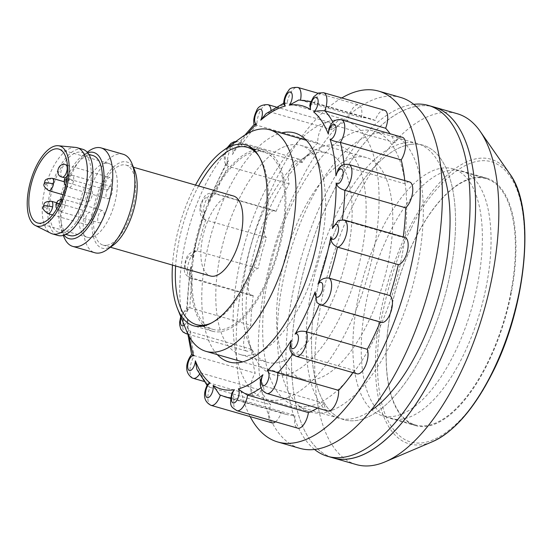 <?xml version="1.0" encoding="UTF-8"?>
<svg xmlns="http://www.w3.org/2000/svg" width="552" height="552" viewBox="0 0 552 552"><rect width="100%" height="100%" fill="white"/><g stroke="black" fill="none" stroke-linecap="round" stroke-linejoin="round"><path stroke-width="0.41" stroke-dasharray="2.76 2.07" d="M309.879 105.749L314.336 103.01A14.09 6.189 106 0 1 321.595 92.902A14.09 6.189 106 0 1 323.686 92.743M384.516 110.241A14.09 6.189 -74 0 0 382.426 110.4A14.09 6.189 -74 0 0 375.174 120.508L314.336 103.01A153.718 67.503 106 0 0 311.024 101.685M217.309 354.619A119.128 52.316 106 0 1 210.464 236.939A119.128 52.316 106 0 1 277.09 134.308A119.128 52.316 106 0 1 281.037 133.025M284.625 146.59A108.882 47.817 -74 0 0 220.489 253.803A108.882 47.817 -74 0 0 240.596 354.646A108.882 47.817 -74 0 0 256.749 353.425A108.882 47.817 -74 0 0 266.892 347.76A108.882 47.817 -74 0 0 316.641 263.221A108.882 47.817 -74 0 0 319.408 165.179A108.882 47.817 -74 0 0 300.785 145.369A108.882 47.817 -74 0 0 284.625 146.59M321.333 147.032A119.128 52.316 -74 0 0 310.231 153.235A119.128 52.316 -74 0 0 255.804 245.73A119.128 52.316 -74 0 0 252.781 352.997A119.128 52.316 -74 0 0 290.828 373.338A119.128 52.316 -74 0 0 364.216 237.526A119.128 52.316 -74 0 0 321.333 147.032M283.293 361.063A108.882 47.817 106 0 1 267.14 362.284A108.882 47.817 106 0 1 248.517 342.468A108.882 47.817 106 0 1 251.277 244.426A108.882 47.817 106 0 1 301.026 159.894A108.882 47.817 106 0 1 311.169 154.222A108.882 47.817 106 0 1 327.329 153.001A108.882 47.817 106 0 1 347.429 253.844A108.882 47.817 106 0 1 283.293 361.063M400.78 97.483A182.54 80.164 -74 0 0 373.69 99.532A182.54 80.164 -74 0 0 266.167 279.277A182.54 80.164 -74 0 0 299.867 448.341M331.793 410.398A144.748 63.57 106 0 1 310.314 412.02A144.748 63.57 106 0 1 283.59 277.96A144.748 63.57 106 0 1 368.853 135.426A144.748 63.57 106 0 1 390.333 133.798A144.748 63.57 106 0 1 417.057 267.865A144.748 63.57 106 0 1 331.793 410.398M287.551 397.675A144.748 63.57 106 0 1 266.071 399.296A144.748 63.57 106 0 1 239.347 265.236A144.748 63.57 106 0 1 324.61 122.703A144.748 63.57 106 0 1 346.09 121.074A144.748 63.57 106 0 1 372.814 255.141A144.748 63.57 106 0 1 287.551 397.675M328.861 128.864L334.381 125.249A14.09 6.189 106 0 1 341.564 119.805M402.401 137.296A14.09 6.189 -74 0 0 395.211 142.747L334.381 125.249A153.718 67.503 106 0 0 332.918 122.323M338.148 169.367L344.22 166.331A14.09 6.189 106 0 1 348.74 164.475M409.577 181.974A14.09 6.189 -74 0 0 405.051 183.83L344.22 166.331A153.718 67.503 106 0 0 344.062 164.558M338.293 220.496L342.357 220.013A14.09 6.189 106 0 1 344.124 219.965M404.954 237.457A14.09 6.189 -74 0 0 403.188 237.505L342.357 220.013A153.718 67.503 106 0 0 342.399 219.668M219.599 394.79L220.4 395.094A14.09 6.189 106 0 1 220.386 395.149M275.524 421.79A14.09 6.189 -74 0 0 281.23 412.592L220.4 395.094A153.718 67.503 106 0 0 224.885 396.784M196.892 369.426L200.362 372.855A14.09 6.189 106 0 1 199.389 374.408M375.174 120.508A153.718 67.503 -74 0 0 370.689 118.818A153.718 67.503 -74 0 0 361.325 117.659A14.09 6.189 -74 0 0 358.655 104.921A14.09 6.189 -74 0 0 353.797 107.122A14.09 6.189 -74 0 0 347.981 120.508A153.718 67.503 -74 0 0 331.966 129.727A14.09 6.189 -74 0 0 328.757 122.137A14.09 6.189 -74 0 0 321.271 128.112A14.09 6.189 -74 0 0 317.779 142.733A153.718 67.503 -74 0 0 302.041 162.626A14.09 6.189 -74 0 0 299.356 159.286A14.09 6.189 -74 0 0 289.8 170.182A14.09 6.189 -74 0 0 289.165 183.816A153.718 67.503 -74 0 0 276.097 211.347A14.09 6.189 -74 0 0 274.951 210.698A14.09 6.189 -74 0 0 264.18 226.92A14.09 6.189 -74 0 0 266.492 237.491A153.718 67.503 -74 0 0 258.081 268.472A14.09 6.189 -74 0 0 251.008 276.028A14.09 6.189 -74 0 0 248.297 289.697A14.09 6.189 -74 0 0 251.45 295.637A14.09 6.189 -74 0 0 253.216 295.589A153.718 67.503 -74 0 0 250.746 325.3A14.09 6.189 -74 0 0 244.564 336.651A14.09 6.189 -74 0 0 244.584 348.94A14.09 6.189 -74 0 0 246.827 351.127A14.09 6.189 -74 0 0 251.353 349.271A153.718 67.503 -74 0 0 255.196 373.186A14.09 6.189 -74 0 0 250.849 386.607A14.09 6.189 -74 0 0 253.603 395.646A14.09 6.189 -74 0 0 254.003 395.798A14.09 6.189 -74 0 0 261.193 390.354L200.362 372.855A153.718 67.503 106 0 0 209.939 387.345L207.931 386.248L207.573 384.261M184.244 325.287A7.687 3.374 -74 0 0 187.714 319.049L187.142 326.232L190.523 331.773A14.09 6.189 106 0 1 187.714 333.601M251.353 349.271L190.523 331.773A153.718 67.503 106 0 0 194.366 355.695C191.026 354.018 190.771 354.039 193.607 355.771M191.323 266.361L189.688 272.322L192.386 278.098A14.09 6.189 106 0 1 190.619 278.146A14.09 6.189 106 0 1 187.466 272.198A14.09 6.189 106 0 1 190.178 258.529A14.09 6.189 106 0 1 197.25 250.974L195.601 250.774L193.09 253.354L192.765 258.35A7.687 3.374 -74 0 0 188.294 257.011A7.687 3.374 -74 0 0 185.141 267.154A7.687 3.374 -74 0 0 191.323 266.361A147.315 64.694 -74 0 0 187.528 311.97A7.687 3.374 -74 0 0 181.118 317.572M253.216 295.589L192.386 278.098A153.718 67.503 106 0 0 189.916 307.809L187.011 307.595L186.673 308.313L187.528 311.97M205.675 210.795L203.377 215.452L204.592 219.551L205.661 220A14.09 6.189 106 0 1 203.35 209.429A14.09 6.189 106 0 1 214.114 193.207A14.09 6.189 106 0 1 215.266 193.849L210.064 197.257L208.511 203.074A7.687 3.374 -74 0 0 205.517 197.927A7.687 3.374 -74 0 0 200.942 206.62A7.687 3.374 -74 0 0 205.675 210.795A147.315 64.694 -74 0 0 192.765 258.35M266.492 237.491L205.661 220A153.718 67.503 106 0 0 197.25 250.974L258.081 268.472M228.576 160.811L225.927 163.806L225.851 164.945L228.335 166.325A14.09 6.189 106 0 1 228.97 152.683A14.09 6.189 106 0 1 238.526 141.788A14.09 6.189 106 0 1 241.21 145.128L235.407 148.226L232.385 154.553A7.687 3.374 -74 0 0 231.316 146.383A7.687 3.374 -74 0 0 226.016 152.297A7.687 3.374 -74 0 0 228.576 160.811A147.315 64.694 -74 0 0 208.511 203.074M289.165 183.816L228.335 166.325A153.718 67.503 106 0 0 215.266 193.849L276.097 211.347M254.058 124.593L256.949 125.242A14.09 6.189 106 0 1 260.44 110.621A14.09 6.189 106 0 1 267.92 104.645M317.779 142.733L256.949 125.242A153.718 67.503 106 0 0 241.21 145.128L302.041 162.626M283.652 104.052L284.535 102.92L287.15 103.01A14.09 6.189 106 0 1 292.967 89.624A14.09 6.189 106 0 1 297.825 87.423M347.981 120.508L287.15 103.01A153.718 67.503 106 0 0 287.047 103.051A153.718 67.503 106 0 0 271.135 112.228L266.016 113.671M300.536 99.953A14.09 6.189 106 0 1 300.495 100.16L361.325 117.659M309.858 101.326A153.718 67.503 106 0 0 300.495 100.16L298.811 99.974M271.018 110.034A14.09 6.189 106 0 1 271.135 112.228L331.966 129.727M185.996 333.629A14.09 6.189 106 0 1 183.754 331.448A14.09 6.189 106 0 1 183.733 319.159A14.09 6.189 106 0 1 189.916 307.809L250.746 325.3M193.172 378.306A14.09 6.189 106 0 1 192.772 378.154A14.09 6.189 106 0 1 190.019 369.115A14.09 6.189 106 0 1 194.366 355.695L255.196 373.186M261.193 390.354A153.718 67.503 -74 0 0 270.77 404.844A14.09 6.189 -74 0 0 271.888 422.86M211.057 405.361A14.09 6.189 106 0 1 209.939 387.345L270.77 404.844M236.911 410.681A14.09 6.189 106 0 1 234.248 397.944L231.888 392.962M281.23 412.592A153.718 67.503 -74 0 0 285.715 414.276A153.718 67.503 -74 0 0 295.078 415.442A14.09 6.189 -74 0 0 297.742 428.179M230.695 397.847A153.718 67.503 106 0 0 234.248 397.944L295.078 415.442M266.816 393.466A14.09 6.189 106 0 1 263.601 385.876L260.73 379.783M317.559 408.052A153.718 67.503 -74 0 0 324.438 403.374A14.09 6.189 -74 0 0 327.647 410.957M261.11 387.697A153.718 67.503 106 0 0 263.601 385.876L324.438 403.374M296.21 356.316A14.09 6.189 106 0 1 293.533 352.976L289.883 347.456M352.88 372.614A153.718 67.503 -74 0 0 354.363 370.475A14.09 6.189 -74 0 0 357.047 373.814M292.691 354.198A153.718 67.503 106 0 0 293.533 352.976L354.363 370.475M320.622 304.904A14.09 6.189 106 0 1 319.477 304.255L316.91 302.586M380.19 322.037A153.718 67.503 -74 0 0 380.307 321.754A14.09 6.189 -74 0 0 381.453 322.396M319.401 304.442A153.718 67.503 106 0 0 319.477 304.255L380.307 321.754M403.188 237.505A153.718 67.503 -74 0 0 403.257 236.974M405.051 183.83A153.718 67.503 -74 0 0 404.747 180.587M395.211 142.747A153.718 67.503 -74 0 0 390.071 133.756M341.785 97.952A182.54 80.164 -74 0 0 251.16 244.391A182.54 80.164 -74 0 0 250.139 416.601M99.719 222.835A6.403 2.815 -74 0 0 103.79 216.812A6.403 2.815 -74 0 0 102.693 210.491A6.403 2.815 -74 0 0 102.127 210.457A6.403 2.815 -74 0 0 98.056 216.481A6.403 2.815 -74 0 0 99.153 222.801A6.403 2.815 -74 0 0 99.719 222.835M87.126 224.726A6.403 2.815 -74 0 0 91.19 218.702A6.403 2.815 -74 0 0 90.1 212.382A6.403 2.815 -74 0 0 89.527 212.354A6.403 2.815 -74 0 0 85.463 218.378A6.403 2.815 -74 0 0 86.56 224.698A6.403 2.815 -74 0 0 87.126 224.726M87.975 201.777A6.403 2.815 -74 0 0 92.039 195.753A6.403 2.815 -74 0 0 90.942 189.433A6.403 2.815 -74 0 0 90.376 189.398A6.403 2.815 -74 0 0 86.312 195.422A6.403 2.815 -74 0 0 87.402 201.742A6.403 2.815 -74 0 0 87.975 201.777M108.013 198.761A6.403 2.815 -74 0 0 112.084 192.738A6.403 2.815 -74 0 0 110.986 186.417A6.403 2.815 -74 0 0 110.421 186.383A6.403 2.815 -74 0 0 106.35 192.406A6.403 2.815 -74 0 0 107.447 198.727A6.403 2.815 -74 0 0 108.013 198.761M107.019 189.867A6.403 2.815 -74 0 0 111.09 183.844A6.403 2.815 -74 0 0 109.993 177.523A6.403 2.815 -74 0 0 109.427 177.496A6.403 2.815 -74 0 0 105.356 183.519A6.403 2.815 -74 0 0 106.453 189.833A6.403 2.815 -74 0 0 107.019 189.867M510.779 292.788A128.099 56.256 -74 0 0 486.436 178.772A128.099 56.256 -74 0 0 390.823 310.831A128.099 56.256 -74 0 0 415.621 424.985A128.099 56.256 -74 0 0 510.779 292.788M357.482 301.309A128.437 56.401 106 0 1 453.351 168.905A128.437 56.401 106 0 1 477.756 283.217A128.437 56.401 106 0 1 382.35 415.759A128.437 56.401 106 0 1 357.482 301.309M356.323 464.577A182.54 80.164 106 0 1 321.305 302.006A182.54 80.164 106 0 1 457.235 113.719M434.01 107.04A182.54 80.164 -74 0 0 298.08 295.327A182.54 80.164 -74 0 0 333.097 457.898A182.54 80.164 -74 0 1 301.896 277.794A182.54 80.164 -74 0 1 417.836 106.115A182.54 80.164 -74 0 1 434.01 107.04M390.74 310.942A128.74 56.532 -74 0 0 415.435 425.599A128.74 56.532 -74 0 0 511.304 292.808A128.74 56.532 -74 0 0 486.602 178.151A128.74 56.532 -74 0 0 390.74 310.942M486.416 285.646A128.74 56.532 106 0 1 390.554 418.437A128.74 56.532 106 0 1 365.859 303.779A128.74 56.532 106 0 1 461.72 170.989A128.74 56.532 106 0 1 486.416 285.646M410.377 144.479A142.83 62.721 -74 0 0 319.663 278.815A142.83 62.721 -74 0 0 344.075 419.734A142.83 62.721 -74 0 0 356.73 420.458A142.83 62.721 -74 0 0 447.444 286.122A142.83 62.721 -74 0 0 423.032 145.204A142.83 62.721 -74 0 0 410.377 144.479A142.83 62.721 -74 0 0 319.663 278.815A142.83 62.721 -74 0 0 344.075 419.734A142.83 62.721 -74 0 0 356.73 420.458A142.83 62.721 -74 0 0 447.444 286.122A142.83 62.721 -74 0 0 423.032 145.204A142.83 62.721 -74 0 0 410.377 144.479M440.779 166.911A142.83 62.721 -74 0 0 417.505 143.61A142.83 62.721 -74 0 0 404.844 142.892A142.83 62.721 -74 0 0 314.129 277.221A142.83 62.721 -74 0 0 338.548 418.14A142.83 62.721 -74 0 0 351.203 418.864A142.83 62.721 -74 0 0 370.64 410.771M413.807 104.328A182.54 80.164 -74 0 0 412.303 104.521A182.54 80.164 -74 0 0 300.543 260.268A182.54 80.164 -74 0 0 314.543 449.466M211.209 323.086A92.232 40.503 -74 0 0 260.779 247.158A92.232 40.503 -74 0 0 259.123 156.499M255.762 151.627A92.232 40.503 106 0 1 263.939 152.097A92.232 40.503 106 0 1 279.705 243.094A92.232 40.503 106 0 1 221.124 329.841A92.232 40.503 106 0 1 212.955 329.371A92.232 40.503 106 0 1 197.188 238.374A92.232 40.503 106 0 1 255.762 151.627M172.493 265.084A94.15 41.345 106 0 1 195.512 185.065M256.128 149.771A94.15 41.345 -74 0 0 196.326 238.326A94.15 41.345 -74 0 0 212.423 331.221A94.15 41.345 -74 0 0 220.765 331.697A94.15 41.345 -74 0 0 280.561 243.142A94.15 41.345 -74 0 0 264.47 150.248A94.15 41.345 -74 0 0 256.128 149.771M313.018 379.79A115.285 50.625 -74 0 0 386.241 271.363A115.285 50.625 -74 0 0 366.535 157.61A115.285 50.625 -74 0 0 356.316 157.03A115.285 50.625 -74 0 0 283.093 265.457A115.285 50.625 -74 0 0 302.8 379.203A115.285 50.625 -74 0 0 313.018 379.79M307.843 406.396A142.83 62.721 -74 0 0 398.558 272.067A142.83 62.721 -74 0 0 374.146 131.141A142.83 62.721 -74 0 0 361.491 130.417A142.83 62.721 -74 0 0 270.777 264.753A142.83 62.721 -74 0 0 295.189 405.672A142.83 62.721 -74 0 0 307.843 406.396M105.197 163.206A38.426 16.877 -74 0 0 80.792 199.355A38.426 16.877 -74 0 0 87.361 237.27A38.426 16.877 -74 0 0 90.763 237.463A38.426 16.877 -74 0 0 115.168 201.321A38.426 16.877 -74 0 0 108.599 163.406A38.426 16.877 -74 0 0 105.197 163.206M113.008 245.357A44.836 19.686 106 0 1 106.15 248.421A44.836 19.686 106 0 1 93.578 208.263A44.836 19.686 106 0 1 122.992 161.791A44.836 19.686 106 0 1 134.633 170.175M123.2 154.27A51.239 22.501 -74 0 0 118.659 154.015A51.239 22.501 -74 0 0 86.119 202.204A51.239 22.501 -74 0 0 94.875 252.761M92.895 155.554A41.635 18.285 -74 0 0 89.21 155.34A41.635 18.285 -74 0 0 62.769 194.497A41.635 18.285 -74 0 0 69.883 235.573M62.514 232.606A41.635 18.285 -74 0 0 88.955 193.448A41.635 18.285 -74 0 0 81.834 152.373A41.635 18.285 -74 0 0 78.149 152.159A41.635 18.285 -74 0 0 51.709 191.316A41.635 18.285 -74 0 0 58.822 232.392A41.635 18.285 -74 0 0 62.514 232.606M82.724 149.295A44.836 19.686 -74 0 0 78.75 149.068A44.836 19.686 -74 0 0 50.273 191.233A44.836 19.686 -74 0 0 57.939 235.469M75.61 147.405A44.836 19.686 -74 0 0 73.216 147.481A44.836 19.686 -74 0 0 45.188 187.873A44.836 19.686 -74 0 0 50.908 233.296M233.358 195.953A41.635 18.285 -74 0 0 229.673 195.739A41.635 18.285 -74 0 0 203.233 234.897A41.635 18.285 -74 0 0 210.346 275.972M106.75 245.329A41.635 18.285 -74 0 0 133.191 206.172A41.635 18.285 -74 0 0 126.077 165.096A41.635 18.285 -74 0 0 122.385 164.882A41.635 18.285 -74 0 0 95.945 204.04A41.635 18.285 -74 0 0 103.065 245.116A41.635 18.285 -74 0 0 106.75 245.329M87.713 152.766A44.836 19.686 -74 0 0 82.952 155.312A44.836 19.686 -74 0 0 62.466 190.123A44.836 19.686 -74 0 0 61.327 230.494A44.836 19.686 -74 0 0 64.011 235.18M63.991 237.077A51.239 22.501 106 0 1 65.295 190.937A51.239 22.501 106 0 1 88.706 151.158M186.307 330.393A115.285 50.625 106 0 1 189.232 226.582A115.285 50.625 106 0 1 241.907 137.075M198.63 185.962A92.232 40.503 -74 0 0 175.612 265.981M247.848 133.315A147.315 64.694 -74 0 0 232.385 154.553M187.714 319.049A147.315 64.694 -74 0 0 189.343 336.734M55.924 204.288A6.403 1.132 -169 0 0 59.216 205.965A6.403 2.815 106 0 1 63.418 199.327A6.403 2.815 106 0 1 63.984 199.355A6.403 2.815 106 0 1 65.212 205.061A6.403 2.815 106 0 1 61.01 211.699A6.403 2.815 106 0 1 60.444 211.664A6.403 2.815 106 0 1 59.216 205.965M59.381 203.95A6.403 1.132 11 0 1 65.212 205.061M43.332 206.186A6.403 1.132 -169 0 0 46.616 207.856A6.403 2.815 106 0 1 50.819 201.218A6.403 2.815 106 0 1 51.384 201.252M47.845 213.562A6.403 2.815 106 0 1 46.616 207.856M44.174 183.23A6.403 1.132 -169 0 0 47.465 184.906A6.403 2.815 106 0 1 51.667 178.262A6.403 2.815 106 0 1 52.233 178.296M48.693 190.606A6.403 2.815 106 0 1 47.465 184.906M64.218 180.214A6.403 1.132 -169 0 0 67.51 181.891A6.403 2.815 106 0 1 71.712 175.253A6.403 2.815 106 0 1 72.277 175.281A6.403 2.815 106 0 1 73.506 180.987A6.403 2.815 106 0 1 69.304 187.625A6.403 2.815 106 0 1 68.738 187.59A6.403 2.815 106 0 1 67.51 181.891M66.806 179.807A6.403 1.132 11 0 1 73.506 180.987M62.21 177.109A6.403 2.815 106 0 1 60.982 171.41A6.403 2.815 106 0 1 65.184 164.772A6.403 2.815 106 0 1 65.757 164.8M411.033 228.866C399.751 248.938 390.05 278.022 381.929 316.117C374.787 353.328 375.367 398.654 389.188 422.956C419.623 475.348 474.527 413.234 491.011 374.884C502.292 354.812 511.994 325.721 520.115 287.627C527.257 250.422 526.677 205.089 512.856 180.787C482.42 128.402 427.517 190.509 411.033 228.866M509.613 173.604A148.074 65.026 -74 0 0 409.494 227.534A148.074 65.026 -74 0 0 380.728 312.025A148.074 65.026 -74 0 0 432.513 441.669M248.517 342.468L252.781 352.997M301.026 159.894L310.231 153.235M240.596 354.646L267.14 362.284M266.071 399.296L310.314 412.02M203.819 381.363L254.003 395.798M187.873 334.167L246.827 351.127M195.601 250.774C187.618 253.327 185.362 256.611 184.285 269.286C184.14 273.047 186.252 276 190.619 278.146L251.45 295.637M274.951 210.698L214.114 193.207C209.311 192.682 205.965 194.056 204.067 197.319C201.225 202.336 199.914 205.682 200.128 207.352C199.451 213.348 200.942 217.412 204.592 219.551M227.362 147.591L225.444 151.931C223.85 156.761 223.988 161.094 225.851 164.945M284.535 102.92L283.673 103.252M370.689 118.818L311.038 101.665M317.98 93.219L358.655 104.921M245.033 134.964L235.407 148.226M275.972 106.957L328.757 122.137M225.927 163.806L210.064 197.257M235.787 141.498L238.526 141.788L299.356 159.286M203.377 215.452L193.09 253.354M189.688 272.322L186.673 308.313M187.142 326.232L187.832 333.843M180.732 316.613L187.011 307.595M207.028 385.282L207.925 386.248M285.715 414.276L230.632 398.434M346.09 121.074L390.333 133.798M300.785 145.369L327.329 153.001M319.408 165.179L315.144 154.65M266.892 347.76L257.687 354.412M61.514 199.148L63.984 199.355L102.693 210.491M56.752 208.856L60.444 211.664L99.153 222.801M56.456 202.708L90.1 212.382M52.585 214.921L86.56 224.698M64.108 181.712L90.942 189.433M63.149 194.766L87.402 201.742M67.289 175.902L72.277 175.281L110.986 186.417M65.709 185.679L68.738 187.59L107.447 198.727M67.413 165.276L109.993 177.523M65.136 177.951L106.453 189.833M486.436 178.772L453.351 168.905M415.621 424.985L382.35 415.759M390.554 418.437L415.435 425.599M461.72 170.989L486.602 178.151M338.548 418.14L295.189 405.672M417.505 143.61L374.146 131.141M253.12 148.985L263.939 152.097M212.423 331.221L193.621 325.811M366.535 157.61L306.374 140.311M87.361 237.27L37.584 222.953M88.858 154.394L81.834 152.373M133.432 167.215L126.077 165.096M110.414 247.234L103.065 245.116M65.847 234.414L58.822 232.392M61.327 230.494L63.314 235.393M82.952 155.312L87.237 152.214M108.599 163.406L58.829 149.088M302.8 379.203L242.638 361.905M264.47 150.248L245.668 144.845M202.135 326.26L212.955 329.371"/><path stroke-width="0.83" d="M310.514 109.558L309.879 105.749C309.534 105.032 310.79 102.065 313.646 96.855L318.449 93.019L323.686 92.743A14.09 6.189 106 0 1 324.804 110.759C319.505 110.641 315.765 111 313.605 111.842A7.687 3.374 -74 0 0 318.049 102.92A7.687 3.374 -74 0 0 315.247 97.394A7.687 3.374 -74 0 0 310.514 109.558A147.315 64.694 -74 0 0 289.255 105.184A7.687 3.374 -74 0 0 292.215 94.965A7.687 3.374 -74 0 0 287.875 93.191A7.687 3.374 -74 0 0 285.315 106.018L283.652 104.052C283.825 98.773 285.508 94.226 288.71 90.424C289.51 88.244 292.553 87.244 297.825 87.423A14.09 6.189 106 0 1 300.536 99.953M281.037 133.025A119.128 52.316 106 0 1 315.144 154.65A119.128 52.316 106 0 1 312.121 261.924A119.128 52.316 106 0 1 257.687 354.412A119.128 52.316 106 0 1 246.592 360.615A119.128 52.316 106 0 1 217.309 354.619M250.139 416.601A182.54 80.164 -74 0 0 277.746 441.979L299.867 448.341A182.54 80.164 -74 0 0 326.957 446.292A182.54 80.164 -74 0 0 434.479 266.547A182.54 80.164 -74 0 0 400.78 97.483L378.658 91.121A182.54 80.164 -74 0 0 351.569 93.171A182.54 80.164 -74 0 0 341.785 97.952M277.746 441.979A182.54 80.164 -74 0 0 304.835 439.93A182.54 80.164 -74 0 0 412.358 260.185A182.54 80.164 -74 0 0 378.658 91.121M328.302 134.088L328.861 128.864C331.421 121.744 335.65 118.728 341.564 119.805A14.09 6.189 106 0 1 341.971 119.956A14.09 6.189 106 0 1 344.724 128.995A14.09 6.189 106 0 1 340.377 142.416C335.085 141.609 331.648 140.525 330.068 139.152A7.687 3.374 -74 0 0 335.326 132.88A7.687 3.374 -74 0 0 334.484 124.448A7.687 3.374 -74 0 0 328.302 134.088A147.315 64.694 -74 0 0 313.605 111.842M404.747 180.587A153.718 67.503 -74 0 0 401.207 159.907A14.09 6.189 -74 0 0 405.554 146.487A14.09 6.189 -74 0 0 402.801 137.448A14.09 6.189 -74 0 0 402.401 137.296L341.564 119.805M335.968 175.874L338.148 169.367C340.515 165.338 344.048 163.709 348.74 164.475A14.09 6.189 106 0 1 350.989 166.663A14.09 6.189 106 0 1 351.01 178.952A14.09 6.189 106 0 1 344.827 190.302C339.694 188.749 336.803 186.3 336.154 182.953A7.687 3.374 -74 0 0 341.419 180.283A7.687 3.374 -74 0 0 342.668 170.23A7.687 3.374 -74 0 0 335.968 175.874A147.315 64.694 -74 0 0 330.068 139.152M403.257 236.974A153.718 67.503 -74 0 0 405.658 207.793A14.09 6.189 -74 0 0 411.84 196.443A14.09 6.189 -74 0 0 411.82 184.154A14.09 6.189 -74 0 0 409.577 181.974L348.74 164.475M332.352 228.562L338.293 220.496L344.124 219.965A14.09 6.189 106 0 1 347.27 225.906A14.09 6.189 106 0 1 344.565 239.575A14.09 6.189 106 0 1 337.493 247.13C332.642 244.874 330.448 241.355 330.917 236.573A7.687 3.374 -74 0 0 335.388 237.919A7.687 3.374 -74 0 0 338.542 227.769A7.687 3.374 -74 0 0 332.352 228.562A147.315 64.694 -74 0 0 336.154 182.953M320.622 304.904L316.91 302.586L315.164 291.856A7.687 3.374 -74 0 0 318.166 297.004A7.687 3.374 -74 0 0 322.741 288.31A7.687 3.374 -74 0 0 318.007 284.128C320.07 279.574 323.762 277.566 329.082 278.111A14.09 6.189 106 0 1 331.393 288.682A14.09 6.189 106 0 1 320.622 304.904L381.453 322.396A14.09 6.189 -74 0 0 392.224 306.174A14.09 6.189 -74 0 0 389.912 295.603A153.718 67.503 -74 0 0 398.323 264.629A14.09 6.189 -74 0 0 405.396 257.073A14.09 6.189 -74 0 0 408.101 243.404A14.09 6.189 -74 0 0 404.954 237.457L344.124 219.965M389.912 295.603L329.082 278.111A153.718 67.503 106 0 0 337.493 247.13L398.323 264.629M296.21 356.316C291.856 354.191 289.745 351.238 289.883 347.456L291.297 340.377A7.687 3.374 -74 0 0 292.367 348.547A7.687 3.374 -74 0 0 297.666 342.626A7.687 3.374 -74 0 0 295.106 334.112C297.431 331.283 301.199 330.503 306.408 331.786A14.09 6.189 106 0 1 305.773 345.421A14.09 6.189 106 0 1 296.21 356.316L357.047 373.814A14.09 6.189 -74 0 0 366.604 362.919A14.09 6.189 -74 0 0 367.239 349.278L306.408 331.786A153.718 67.503 106 0 0 319.401 304.442M266.816 393.466C261.303 390.919 259.267 386.359 260.73 379.783L262.945 374.746A7.687 3.374 -74 0 0 261.924 384.696A7.687 3.374 -74 0 0 267.14 382.46A7.687 3.374 -74 0 0 267.14 370.903C269.279 370.199 272.826 370.854 277.794 372.869A14.09 6.189 106 0 1 274.303 387.49A14.09 6.189 106 0 1 266.816 393.466L327.647 410.957A14.09 6.189 -74 0 0 335.133 404.982A14.09 6.189 -74 0 0 338.624 390.361L277.794 372.869A153.718 67.503 106 0 0 292.691 354.198M308.423 412.592L247.593 395.094A14.09 6.189 106 0 1 241.776 408.48A14.09 6.189 106 0 1 236.911 410.681L297.742 428.179A14.09 6.189 -74 0 0 302.606 425.978A14.09 6.189 -74 0 0 308.423 412.592A153.718 67.503 -74 0 0 308.527 412.551A153.718 67.503 -74 0 0 317.559 408.052M236.911 410.681C231.178 406.7 228.997 407.017 231.888 392.962L234.427 389.746A7.687 3.374 -74 0 0 231.46 399.958A7.687 3.374 -74 0 0 235.807 401.739A7.687 3.374 -74 0 0 238.367 388.905C239.892 390.402 242.97 392.472 247.593 395.094A153.718 67.503 106 0 0 247.689 395.059A153.718 67.503 106 0 0 261.11 387.697M220.386 395.149A14.09 6.189 106 0 1 213.148 405.202A14.09 6.189 106 0 1 211.057 405.361C203.743 401.58 202.584 394.549 207.573 384.261L210.077 383.081A7.687 3.374 -74 0 0 205.627 392.003A7.687 3.374 -74 0 0 208.435 397.53A7.687 3.374 -74 0 0 213.169 385.372L219.599 394.79L224.885 396.784A153.718 67.503 106 0 0 230.695 397.847M211.057 405.361L271.888 422.86A14.09 6.189 -74 0 0 273.978 422.701A14.09 6.189 -74 0 0 275.524 421.79M191.634 354.487L193.607 355.771A7.687 3.374 -74 0 0 188.356 362.043A7.687 3.374 -74 0 0 189.198 370.475A7.687 3.374 -74 0 0 195.38 360.842L196.892 369.426L207.028 385.282M283.673 103.252L266.016 113.671L260.737 120.177A7.687 3.374 -74 0 0 261.758 110.227A7.687 3.374 -74 0 0 256.542 112.47A7.687 3.374 -74 0 0 256.542 124.021L254.058 124.593L245.033 134.964M311.038 101.665L298.811 99.967L289.255 105.184M338.624 390.361A153.718 67.503 -74 0 0 352.88 372.614M367.239 349.278A153.718 67.503 -74 0 0 380.19 322.037M342.399 219.668A153.718 67.503 106 0 0 344.827 190.302L405.658 207.793M344.062 164.558A153.718 67.503 106 0 0 340.377 142.416L401.207 159.907M390.071 133.756A153.718 67.503 -74 0 0 385.634 128.257A14.09 6.189 -74 0 0 384.516 110.241L323.686 92.743M332.918 122.323A153.718 67.503 106 0 0 324.804 110.759L385.634 128.257M457.235 113.719A182.54 80.164 106 0 1 480.192 131.369A182.54 80.164 106 0 1 492.253 276.29A182.54 80.164 106 0 1 385.151 461.824A182.54 80.164 106 0 1 356.323 464.577L333.097 457.898A182.54 80.164 -74 0 0 469.027 269.611A182.54 80.164 -74 0 0 434.01 107.04L457.235 113.719M314.543 449.466A182.54 80.164 -74 0 0 327.571 456.304A182.54 80.164 -74 0 0 343.744 457.235A182.54 80.164 -74 0 0 459.678 285.55A182.54 80.164 -74 0 0 428.476 105.453A182.54 80.164 -74 0 0 413.807 104.328M327.571 456.304L333.097 457.898A182.54 80.164 -74 0 0 349.271 458.822A182.54 80.164 -74 0 0 465.212 287.143A182.54 80.164 -74 0 0 434.01 107.04L428.476 105.453M370.64 410.771A142.83 62.721 -74 0 0 438.302 298.218A142.83 62.721 -74 0 0 440.779 166.911M175.612 265.981A92.232 40.503 -74 0 0 196.36 324.604A92.232 40.503 -74 0 0 204.537 325.066A92.232 40.503 -74 0 0 211.209 323.086M259.123 156.499A92.232 40.503 -74 0 0 247.344 147.322A92.232 40.503 -74 0 0 239.175 146.86A92.232 40.503 -74 0 0 198.63 185.962M195.512 185.065A94.15 41.345 106 0 1 222.925 150.799A94.15 41.345 106 0 1 237.325 144.362A94.15 41.345 106 0 1 245.668 144.845A94.15 41.345 106 0 1 261.758 237.739A94.15 41.345 106 0 1 201.963 326.287A94.15 41.345 106 0 1 193.621 325.811A94.15 41.345 106 0 1 177.516 308.678A94.15 41.345 106 0 1 172.493 265.084M222.925 150.799L241.907 137.075A115.285 50.625 106 0 1 259.543 129.196A115.285 50.625 106 0 1 269.755 129.775A115.285 50.625 106 0 1 289.462 243.529A115.285 50.625 106 0 1 216.239 351.955A115.285 50.625 106 0 1 206.027 351.369A115.285 50.625 106 0 1 186.307 330.393L177.516 308.678M55.428 148.895A38.426 16.877 -74 0 0 31.015 185.037A38.426 16.877 -74 0 0 37.584 222.953A38.426 16.877 -74 0 0 40.993 223.146A38.426 16.877 -74 0 0 65.398 187.004A38.426 16.877 -74 0 0 58.829 149.088A38.426 16.877 -74 0 0 55.428 148.895M131.962 163.599L134.633 170.175A44.836 19.686 106 0 1 133.494 210.547A44.836 19.686 106 0 1 113.008 245.357L107.254 249.518A51.239 22.501 -74 0 0 130.665 209.739A51.239 22.501 -74 0 0 131.962 163.599A51.239 22.501 -74 0 0 123.2 154.27L101.085 147.908A51.239 22.501 106 0 1 109.841 198.465A51.239 22.501 106 0 1 77.301 246.654A51.239 22.501 106 0 1 72.76 246.399A51.239 22.501 106 0 1 63.991 237.077L63.314 235.393M72.76 246.399L94.875 252.761A51.239 22.501 -74 0 0 99.415 253.016A51.239 22.501 -74 0 0 107.254 249.518M64.011 235.18A44.836 19.686 -74 0 0 72.968 238.878A44.836 19.686 -74 0 0 102.382 192.406A44.836 19.686 -74 0 0 89.81 152.248A44.836 19.686 -74 0 0 87.713 152.766M87.237 152.214L88.706 151.158A51.239 22.501 106 0 1 96.545 147.653A51.239 22.501 106 0 1 101.085 147.908M65.847 234.414L69.883 235.573A41.635 18.285 -74 0 0 73.575 235.787A41.635 18.285 -74 0 0 100.015 196.629A41.635 18.285 -74 0 0 92.895 155.554L88.858 154.394M35.307 225.485L50.908 233.296A44.836 19.686 -74 0 0 52.405 233.882L57.939 235.469A44.836 19.686 -74 0 0 61.907 235.697A44.836 19.686 -74 0 0 90.383 193.531A44.836 19.686 -74 0 0 82.724 149.295L77.19 147.701A44.836 19.686 -74 0 0 75.61 147.405L58.25 145.735A41.635 18.285 -74 0 0 56.028 145.797A41.635 18.285 -74 0 0 29.994 183.312A41.635 18.285 -74 0 0 35.307 225.485A41.635 18.285 -74 0 0 40.393 226.244A41.635 18.285 -74 0 0 67.213 185.444A41.635 18.285 -74 0 0 58.25 145.735M52.405 233.882A44.836 19.686 -74 0 0 56.38 234.11A44.836 19.686 -74 0 0 84.856 191.937A44.836 19.686 -74 0 0 77.19 147.701M110.414 247.234L210.346 275.972A41.635 18.285 -74 0 0 214.038 276.186A41.635 18.285 -74 0 0 240.479 237.029A41.635 18.285 -74 0 0 233.358 195.953L133.432 167.215M199.389 374.408A14.09 6.189 106 0 1 193.172 378.306L203.819 381.363M181.118 317.572A7.687 3.374 -74 0 0 181.015 324.693A7.687 3.374 -74 0 0 184.244 325.287M187.714 333.601A14.09 6.189 106 0 1 185.996 333.629L187.873 334.167M285.315 106.018A147.315 64.694 -74 0 0 280.699 107.543A147.315 64.694 -74 0 0 260.737 120.177M309.858 101.326A153.718 67.503 106 0 1 311.024 101.685M256.542 124.021A147.315 64.694 -74 0 0 247.848 133.315M254.058 124.593C253.223 120.66 254.017 116.134 256.438 111.014C257.818 106.681 261.648 104.563 267.92 104.645A14.09 6.189 106 0 1 271.018 110.034M189.343 336.734A147.315 64.694 -74 0 0 193.607 355.771M195.38 360.842A147.315 64.694 -74 0 0 210.077 383.081M213.169 385.372A147.315 64.694 -74 0 0 234.427 389.746M238.367 388.905A147.315 64.694 -74 0 0 262.945 374.746M267.14 370.903A147.315 64.694 -74 0 0 291.297 340.377M295.106 334.112A147.315 64.694 -74 0 0 315.164 291.856M318.007 284.128A147.315 64.694 -74 0 0 330.917 236.573M59.381 203.95A6.403 1.132 11 0 0 56.684 203.923A6.403 1.132 -169 0 0 55.924 204.288L57.794 200.873L61.514 199.148M52.612 206.959A6.403 1.132 11 0 0 44.084 205.813A6.403 1.132 -169 0 0 43.332 206.186C44.836 205.289 41.621 201.514 51.384 201.252A6.403 2.815 106 0 1 52.612 206.959A6.403 2.815 106 0 1 48.417 213.596A6.403 2.815 106 0 1 47.845 213.562L52.585 214.921M53.461 184.002A6.403 1.132 11 0 0 44.933 182.864A6.403 1.132 -169 0 0 44.174 183.23C45.685 182.339 42.469 178.558 52.233 178.296A6.403 2.815 106 0 1 53.461 184.002A6.403 2.815 106 0 1 49.259 190.64A6.403 2.815 106 0 1 48.693 190.606L63.149 194.766M66.806 179.807A6.403 1.132 11 0 0 64.977 179.848A6.403 1.132 -169 0 0 64.218 180.214L64.963 178.234L67.289 175.902M62.21 177.109C54.186 175.757 58.181 161.743 65.757 164.8A6.403 2.815 106 0 1 66.985 170.506A6.403 2.815 106 0 1 62.783 177.144A6.403 2.815 106 0 1 62.21 177.109L65.136 177.951M509.613 173.604C536.289 208.677 526.753 307.761 491.08 375.408C473.154 409.929 453.634 432.016 432.513 441.669A148.074 65.026 -74 0 0 490.624 375.664A148.074 65.026 -74 0 0 519.397 291.166A148.074 65.026 -74 0 0 509.613 173.604L480.192 131.369M191.641 354.453C187.3 359.987 182.919 371.406 192.013 377.872L193.172 378.306M180.732 316.613L179.655 322.023L179.683 324.887L180.759 329.026L183.043 332.042L185.996 333.629M297.825 87.423L317.98 93.219M267.92 104.645L275.972 106.957M227.362 147.591L230.902 143.43L233.944 141.836L235.787 141.498M187.832 333.843L191.627 354.467M230.632 398.434L224.885 396.784M55.924 204.288L56.097 207.428L56.752 208.856M51.384 201.252L56.456 202.708M43.332 206.186C44.546 206.765 39.661 207.552 47.845 213.562M52.233 178.296L64.108 181.712M44.174 183.23C45.395 183.816 40.51 184.603 48.693 190.606M64.218 180.214L64.398 183.354L65.709 185.679M65.757 164.8L67.413 165.276M432.513 441.669L385.151 461.824M247.344 147.322L253.12 148.985M306.374 140.311L269.755 129.775M242.638 361.905L206.027 351.369M196.36 324.604L202.135 326.26"/></g></svg>
